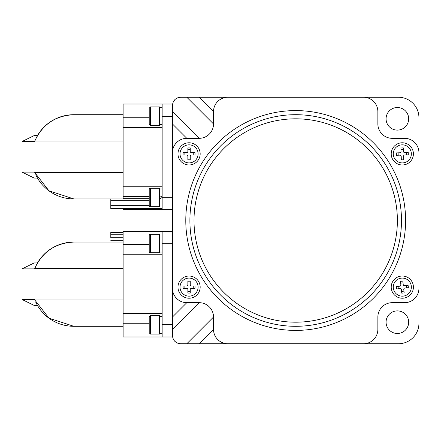 <?xml version="1.0" encoding="UTF-8"?>
<svg xmlns="http://www.w3.org/2000/svg" width="441" height="441" viewBox="0 0 441 441"><rect width="100%" height="100%" fill="white"/><g stroke="black" fill="none" stroke-linecap="round" stroke-linejoin="round"><path stroke-width="0.66" d="M377.865 123.943L377.865 111.617A14.382 14.382 0 0 0 363.483 97.241L227.898 97.241A14.382 14.382 0 0 0 213.516 111.617L213.516 123.943A14.382 14.382 0 0 1 199.134 138.325L186.808 138.325A14.382 14.382 0 0 0 172.431 152.707L172.431 105.454C172.933 100.476 175.672 97.737 180.645 97.241L398.405 97.241A20.545 20.545 0 0 1 418.95 117.78L418.95 323.22A20.545 20.545 0 0 1 398.405 343.76L363.483 343.76A14.382 14.382 0 0 0 377.865 329.383L377.865 317.057A14.382 14.382 0 0 1 392.242 302.675L404.568 302.675A14.382 14.382 0 0 0 418.95 288.293L418.95 152.707A14.382 14.382 0 0 0 404.568 138.325L392.242 138.325A14.382 14.382 0 0 1 377.865 123.943L377.865 111.617L377.865 123.943A14.382 14.382 0 0 0 392.242 138.325A14.382 14.382 0 0 1 377.865 123.943M199.134 302.675L186.808 302.675A14.382 14.382 0 0 1 172.431 288.293L172.431 152.707L172.431 329.383L199.134 302.675A14.382 14.382 0 0 1 213.516 317.057L213.516 329.383A14.382 14.382 0 0 0 227.898 343.76L363.483 343.76M172.431 209.613L172.431 231.387L172.431 209.613L172.431 231.387L172.431 209.613L172.431 231.387L172.431 209.613L162.156 209.613L162.156 197.287L172.431 197.287L172.431 123.943L186.808 138.325M397.374 130.112A11.301 11.301 0 0 0 408.675 118.816A11.301 11.301 0 0 0 397.374 107.516A11.301 11.301 0 0 0 386.073 118.816A11.301 11.301 0 0 0 397.374 130.112M397.374 333.484A11.301 11.301 0 0 0 408.675 322.184A11.301 11.301 0 0 0 397.374 310.888A11.301 11.301 0 0 0 386.073 322.184A11.301 11.301 0 0 0 397.374 333.484M392.242 302.675L404.568 302.675L392.242 302.675A14.382 14.382 0 0 0 377.865 317.057A14.382 14.382 0 0 1 392.242 302.675M418.95 117.78L418.95 323.22M418.95 288.293L418.95 152.707L418.95 288.293M398.405 343.76L199.134 343.76L213.516 329.383L213.516 317.057L186.808 343.76L199.134 343.76M363.483 97.241L398.405 97.241M177.552 97.847L180.645 97.241L186.808 97.241L213.516 123.943L213.516 111.617L199.134 97.241M173.037 102.351L174.834 99.644M173.032 338.638L172.431 335.546C172.927 340.513 175.667 343.252 180.645 343.76L186.808 343.76L180.645 343.76M177.541 343.153L174.834 341.356M172.431 336.979L162.156 336.979L172.431 336.979L172.431 329.383L172.431 335.546M190.258 149.835A4.212 4.212 0 0 0 187.877 149.835M185.027 152.685A4.212 4.212 0 0 0 184.889 153.352M184.889 154.4A4.212 4.212 0 0 0 185.027 155.067M187.877 157.917A4.212 4.212 0 0 0 190.258 157.917M193.108 155.067A4.212 4.212 0 0 0 193.246 154.4M193.246 153.352A4.212 4.212 0 0 0 193.108 152.685M403.355 149.797A4.212 4.212 0 0 0 400.974 149.879M398.234 152.829A4.212 4.212 0 0 0 398.118 153.501M398.151 154.548A4.212 4.212 0 0 0 398.317 155.21M401.266 157.955A4.212 4.212 0 0 0 401.938 158.071M402.986 158.032A4.212 4.212 0 0 0 403.647 157.867M406.393 154.923A4.212 4.212 0 0 0 406.508 154.251M406.47 153.198A4.212 4.212 0 0 0 406.304 152.542M190.258 283.083A4.212 4.212 0 0 0 187.877 283.083M185.027 285.933A4.212 4.212 0 0 0 184.889 286.6M184.889 287.648A4.212 4.212 0 0 0 185.027 288.315M187.877 291.165A4.212 4.212 0 0 0 190.258 291.165M193.108 288.315A4.212 4.212 0 0 0 193.246 287.648M193.246 286.6A4.212 4.212 0 0 0 193.108 285.933M402.313 298.221A11.091 11.091 0 0 0 413.404 287.124A11.091 11.091 0 0 0 402.313 276.033A11.091 11.091 0 0 0 391.217 287.124A11.091 11.091 0 0 0 402.313 298.221M402.313 164.967A11.091 11.091 0 0 0 413.404 153.876A11.091 11.091 0 0 0 402.313 142.779A11.091 11.091 0 0 0 391.217 153.876A11.091 11.091 0 0 0 402.313 164.967M403.295 148A5.959 5.959 0 0 0 400.908 148.082M189.068 164.967A11.091 11.091 0 0 0 200.159 153.876A11.091 11.091 0 0 0 189.068 142.779A11.091 11.091 0 0 0 177.977 153.876A11.091 11.091 0 0 0 189.068 164.967M187.877 159.714A5.959 5.959 0 0 0 190.258 159.714M190.258 148.038A5.959 5.959 0 0 0 187.877 148.038M295.69 326.301A105.801 105.801 0 0 1 189.889 220.5A105.801 105.801 0 0 1 295.69 114.699A105.801 105.801 0 0 1 401.486 220.5A105.801 105.801 0 0 1 295.69 326.301M189.068 298.221A11.091 11.091 0 0 0 200.159 287.124A11.091 11.091 0 0 0 189.068 276.033A11.091 11.091 0 0 0 177.977 287.124A11.091 11.091 0 0 0 189.068 298.221M187.877 292.962A5.959 5.959 0 0 0 190.258 292.962M190.258 281.286A5.959 5.959 0 0 0 187.877 281.286M411.343 153.551A9.04 9.04 0 0 1 402.639 162.911A9.04 9.04 0 0 1 393.278 154.201A9.04 9.04 0 0 1 401.988 144.841A9.04 9.04 0 0 1 411.343 153.551M401.034 151.495L400.908 147.967L403.289 147.878L403.416 151.412A1.235 1.235 0 0 0 404.689 152.597L408.223 152.47L408.305 154.852L404.777 154.978A1.235 1.235 0 0 0 403.587 156.257L403.713 159.785L401.332 159.874L401.205 156.34A1.235 1.235 0 0 0 399.932 155.155L396.398 155.282L396.316 152.9L399.844 152.773A1.235 1.235 0 0 0 401.034 151.495M398.179 155.215L398.091 152.834M403.653 158.01L401.271 158.093M406.442 152.536L406.53 154.918M180.027 153.876A9.04 9.04 0 0 1 189.068 144.835A9.04 9.04 0 0 1 198.108 153.876A9.04 9.04 0 0 1 189.068 162.916A9.04 9.04 0 0 1 180.027 153.876M195.027 152.685L195.027 155.067L191.493 155.067A1.235 1.235 0 0 0 190.258 156.301L190.258 159.835L187.877 159.835L187.877 156.301A1.235 1.235 0 0 0 186.642 155.067L183.109 155.067L183.109 152.685L186.642 152.685A1.235 1.235 0 0 0 187.877 151.45L187.877 147.917L190.258 147.917L190.258 151.45A1.235 1.235 0 0 0 191.493 152.685L195.027 152.685M193.246 152.685L193.246 155.067M184.889 155.067L184.889 152.685M401.299 278.144A9.04 9.04 0 0 1 411.293 286.11A9.04 9.04 0 0 1 403.322 296.109A9.04 9.04 0 0 1 393.328 288.138A9.04 9.04 0 0 1 401.299 278.144M396.525 288.976L396.255 286.606L399.767 286.215A1.235 1.235 0 0 0 400.858 284.847L400.461 281.336L402.826 281.071L403.223 284.583A1.235 1.235 0 0 0 404.584 285.669L408.096 285.272L408.366 287.642L404.855 288.039A1.235 1.235 0 0 0 403.769 289.401L404.16 292.912L401.795 293.177L401.398 289.665A1.235 1.235 0 0 0 400.037 288.579L396.525 288.976M398.295 288.778L398.025 286.407M403.962 291.143L401.597 291.413M406.332 285.47L406.596 287.841M400.66 283.105L403.024 282.841M180.027 287.124A9.04 9.04 0 0 1 189.068 278.084A9.04 9.04 0 0 1 198.108 287.124A9.04 9.04 0 0 1 189.068 296.165A9.04 9.04 0 0 1 180.027 287.124M190.258 289.55L190.258 293.083L187.877 293.083L187.877 289.55A1.235 1.235 0 0 0 186.642 288.315L183.109 288.315L183.109 285.933L186.642 285.933A1.235 1.235 0 0 0 187.877 284.699L187.877 281.165L190.258 281.165L190.258 284.699A1.235 1.235 0 0 0 191.493 285.933L195.027 285.933L195.027 288.315L191.493 288.315A1.235 1.235 0 0 0 190.258 289.55M193.246 285.933L193.246 288.315M184.889 288.315L184.889 285.933M149.212 198.671L123.122 198.671L123.122 104.021L172.431 104.021L172.431 111.617L199.134 138.325M123.122 141.004L34.789 141.004A42.116 42.116 0 0 0 34.58 141.522L22.05 141.522L34.172 135.569L37.457 135.569A42.116 42.116 0 0 1 73.818 114.704L123.122 114.704M34.789 172.629L48.951 190.804L73.818 198.93A42.116 42.116 0 0 1 37.457 178.065L34.172 178.065L22.05 172.111L34.58 172.111A42.116 42.116 0 0 0 34.789 172.629L123.122 172.629M37.457 178.065L35.721 174.768M22.05 141.522L22.05 172.111M34.789 141.004C42.512 124.39 55.522 115.625 73.818 114.704M123.122 127.388L162.156 127.388M123.122 117.262L149.212 117.262M123.122 196.372L149.212 196.372M123.122 186.245L162.156 186.245M162.156 208.587L110.796 208.587L110.796 198.93L123.122 198.93M172.431 116.347L162.156 116.347L162.156 104.021M162.156 116.347L162.156 197.287M162.156 209.613L123.122 209.613L123.122 208.587M34.58 141.522L37.457 135.569M123.122 237.754L110.796 237.754L110.796 232.413L123.122 232.413M186.808 302.675L172.431 317.057L172.431 243.713L162.156 243.713L162.156 336.979L123.122 336.979L123.122 231.387L172.431 231.387M37.457 262.941L34.58 268.889L22.05 268.889L34.172 262.941L37.457 262.941A42.116 42.116 0 0 1 73.818 242.07L123.122 242.07M34.789 299.996L48.951 318.17L73.818 326.301A42.116 42.116 0 0 1 37.457 305.431L34.172 305.431L22.05 299.483L34.58 299.483A42.116 42.116 0 0 0 34.789 299.996L123.122 299.996M22.05 268.889L22.05 299.483M37.457 305.431L35.721 302.135M34.58 268.889A42.116 42.116 0 0 1 34.789 268.371C42.512 251.756 55.522 242.991 73.818 242.07M34.789 268.371L123.122 268.371M123.122 323.744L149.212 323.744L123.122 323.744M123.122 313.617L162.156 313.617M162.156 243.713L162.156 231.387M123.122 254.755L162.156 254.755M123.122 244.628L149.212 244.628M159.488 107.615L160.822 107.654M162.156 107.615L159.488 107.764M159.488 316.335L160.822 316.368M162.156 316.335L159.488 316.478M149.212 116.143L149.212 108.183L150.497 106.898L150.497 125.387L149.212 124.103L149.212 116.143M150.497 106.898L159.488 106.898L159.488 125.387L150.497 125.387M149.212 324.857L149.212 316.897L150.497 315.613L150.497 334.102L149.212 332.817L149.212 324.857M150.497 315.613L159.488 315.613L159.488 334.102L150.497 334.102M149.212 205.451L149.212 189.531A1.284 1.284 0 0 1 150.497 188.246L150.497 206.735A1.284 1.284 0 0 1 149.212 205.451L149.212 199.861M150.497 188.246L159.488 188.246L159.488 206.735L150.497 206.735M149.212 189.531L149.212 192.745M162.156 188.969L159.488 188.969M159.488 197.491L162.156 195.92M162.156 206.019L159.488 206.019M162.156 197.491L159.488 199.067M149.212 251.469L149.212 235.549L149.212 251.469A1.284 1.284 0 0 0 150.497 252.754L159.488 252.754L159.488 234.265L150.497 234.265L150.497 252.754M149.212 235.549A1.284 1.284 0 0 1 150.497 234.265M149.212 248.255L149.212 245.885M162.156 252.037L159.488 252.037M162.156 234.987L159.488 234.987M295.69 110.592A109.908 109.908 0 0 1 405.599 220.5A109.908 109.908 0 0 1 295.69 330.408A109.908 109.908 0 0 1 185.782 220.5A109.908 109.908 0 0 1 295.69 110.592M295.69 118.811A101.689 101.689 0 0 0 194.001 220.5A101.689 101.689 0 0 0 295.69 322.189A101.689 101.689 0 0 0 397.38 220.5A101.689 101.689 0 0 0 295.69 118.811M149.234 205.671L110.796 205.671M110.796 200.313L149.212 200.313M110.796 208.295L162.156 208.295M110.796 240.687L123.122 240.687M162.156 324.653L172.431 324.653M123.122 234.783L110.796 234.783M73.818 198.93L110.796 198.93M73.818 326.301L123.122 326.301M162.156 124.671L159.488 124.671M162.156 333.385L159.488 333.385"/></g></svg>
